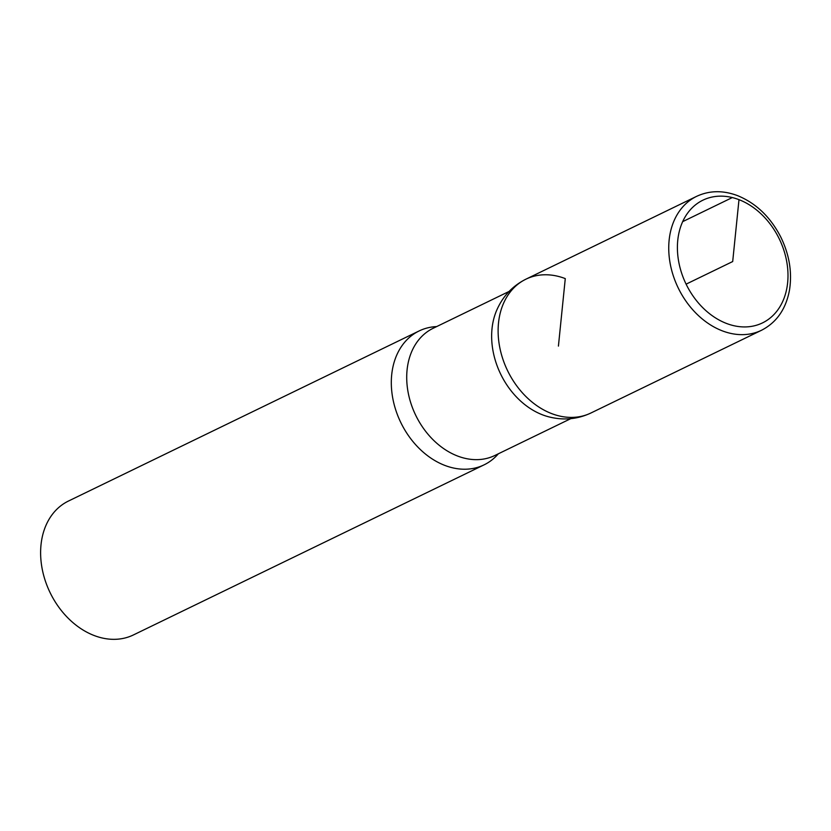 <?xml version="1.0" encoding="UTF-8"?>
<svg xmlns="http://www.w3.org/2000/svg" width="831" height="831" viewBox="0 0 831 831"><rect width="100%" height="100%" fill="white"/><g stroke="black" fill="none" stroke-linecap="round" stroke-linejoin="round"><path stroke-width="1.25" d="M436.649 326.583A74.406 56.498 64.1 0 0 419.156 330.935L68.464 501.041A74.406 56.498 64.1 0 0 50.109 592.648A74.406 56.498 64.1 0 0 133.417 634.946L484.109 464.841A74.406 56.498 64.1 0 0 498.361 453.788M558.422 346.091L565.277 278.603A74.385 56.477 64.1 0 0 525.95 279.164C512.239 286.041 502.35 296.75 496.273 311.282A70.687 53.672 64.1 0 0 547.515 416.497M525.95 279.164A74.385 56.477 64.1 0 0 507.616 370.751A74.385 56.477 64.1 0 0 590.903 413.007A74.385 56.477 -115.9 0 1 507.606 370.74A74.385 56.477 -115.9 0 1 525.95 279.164L696.586 196.365A74.406 56.498 64.1 0 0 678.231 287.973A74.406 56.498 64.1 0 0 761.539 330.26C776.57 322.501 785.877 309.194 789.45 290.331C792.327 272.506 789.398 254.67 780.673 236.845C770.327 216.901 755.961 203.169 737.585 195.649C723.022 190.174 709.362 190.413 696.586 196.365M419.156 330.935A74.406 56.498 64.1 0 0 400.802 422.543A74.406 56.498 64.1 0 0 484.109 464.841M686.105 284.15L732.693 261.547L738.988 199.669A68.215 51.792 64.1 0 0 681.981 274.168A68.215 51.792 64.1 0 0 777.13 310.825A68.215 51.792 64.1 0 0 738.988 199.669M732.298 197.56L682.687 221.638M509.091 291.442L433.169 328.276A70.687 53.672 64.1 0 0 415.729 415.303A70.687 53.672 64.1 0 0 494.871 455.481L570.793 418.647M547.276 416.435C562.452 420.663 576.984 419.53 590.883 413.017L761.539 330.26"/></g></svg>

